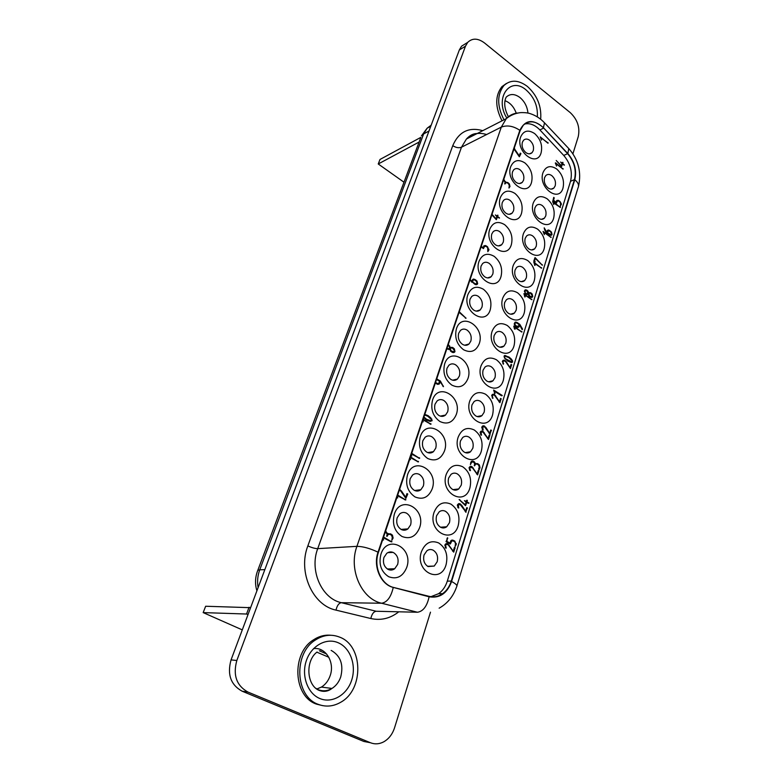 <?xml version="1.0" encoding="UTF-8"?>
<svg xmlns="http://www.w3.org/2000/svg" width="783" height="783" viewBox="0 0 783 783"><rect width="100%" height="100%" fill="white"/><g stroke="black" fill="none" stroke-linecap="round" stroke-linejoin="round"><path stroke-width="1.17" d="M428.047 566.559L434.232 566.07L437.178 561.783C438.333 556.654 437.012 552.798 433.224 550.234C431.041 549.157 428.937 549.323 426.921 550.743L424.063 554.932C422.879 560.109 424.21 563.985 428.047 566.559M506.405 83.458L501.923 86.649C494.993 95.683 495.022 107.065 502.03 120.807M540.661 119.251C541.679 106.361 537.255 95.418 527.38 86.433C518.405 79.778 510.575 79.494 503.88 85.582C496.941 94.626 496.98 106.028 503.998 119.799M242.28 629.884L203.169 612.6L205.655 606.248L250.589 607.677M249.082 607.226L246.537 614.029L248.045 614.479M203.169 612.6L246.537 614.029M316.88 652.18L328.84 657.26M326.619 654.011L319.347 650.751M321.93 650.213L320.903 650.125M572.902 153.84L578.236 136.663C580.154 127.57 577.511 119.574 570.308 112.674L484.501 42.948C477.963 38.113 472.355 37.927 467.696 42.39L465.494 46.158L236.828 660.5C232.805 675.142 236.515 685.663 247.957 692.064L242.094 691.183L363.88 741.472L369.752 742.597M247.957 692.064L370.418 742.724C374.803 744.447 379.187 744.173 383.592 741.912C388.779 738.995 392.43 734.278 394.563 727.759L430.484 612.169M420.804 137.387L380 159.458L378.238 163.98L419.12 142.036M403.989 182.214L378.238 163.98M472.55 134.49L473.646 135.322M330.7 635.248C324.661 634.71 318.906 636.256 313.415 639.907C291.256 653.296 293.185 696.606 316.577 704.152L322.655 705.64M467.118 330.123C464.671 328.654 462.45 328.762 460.443 330.436L458.691 333.235C457.624 337.796 458.877 341.476 462.43 344.295C464.848 345.724 467.05 345.626 469.027 343.991L470.837 341.114C471.875 336.602 470.642 332.932 467.118 330.123M466.257 43.28L461.539 46.207L459.337 49.955L231.054 659.893C227.041 674.408 230.711 684.831 242.094 691.183M475.751 415.92C477.982 417.182 480.057 417.075 481.976 415.607L484.109 412.298C485.127 407.659 483.894 403.989 480.38 401.288C478.119 399.996 476.015 400.103 474.067 401.62L472.002 404.85C470.945 409.529 472.198 413.218 475.751 415.92M316.733 689.03L321.421 687.092C325.474 684.538 328.371 680.76 330.132 675.758C335.104 662.389 325.601 646.729 313.543 648.637M452.496 489.365C454.698 490.52 456.773 490.383 458.73 488.954L461.216 485.196C462.313 480.322 461.03 476.563 457.38 473.921C455.148 472.736 453.044 472.883 451.047 474.351L448.63 478.031C447.514 482.945 448.796 486.723 452.496 489.365M464.28 452.143C466.502 453.347 468.577 453.23 470.514 451.781L472.815 448.258C473.872 443.501 472.619 439.782 469.037 437.12C466.785 435.867 464.681 435.994 462.704 437.501L460.473 440.937C459.386 445.733 460.658 449.471 464.28 452.143M515.987 182.282C518.375 183.927 520.48 183.946 522.29 182.341L523.563 180.207C524.473 176.185 523.318 172.73 520.108 169.823C517.69 168.139 515.566 168.13 513.726 169.774L512.503 171.849C511.573 175.891 512.738 179.376 515.987 182.282M455.637 364.839C453.2 363.429 450.959 363.557 448.913 365.23L447.024 368.216C445.928 372.884 447.201 376.613 450.832 379.403C453.24 380.783 455.452 380.655 457.468 379.031L459.415 375.967C460.482 371.338 459.229 367.628 455.637 364.839M473.735 310.117C476.152 311.595 478.335 311.507 480.282 309.882L481.956 307.171C482.974 302.767 481.751 299.145 478.296 296.307C475.849 294.799 473.646 294.878 471.669 296.551L470.045 299.184C469.007 303.628 470.24 307.269 473.735 310.117M547.953 187.891C550.204 189.457 552.181 189.506 553.904 188.018L555.206 185.816C556.047 181.881 554.922 178.485 551.829 175.656C549.558 174.051 547.562 174.012 545.82 175.529L544.557 177.672C543.696 181.636 544.821 185.042 547.953 187.891M431.864 436.777C429.446 435.465 427.185 435.642 425.081 437.286L422.869 440.682C421.704 445.596 423.006 449.413 426.784 452.153C429.172 453.416 431.404 453.259 433.469 451.664L435.749 448.17C436.894 443.305 435.593 439.508 431.864 436.777M393.565 552.641C391.216 551.516 388.955 551.731 386.792 553.297L383.924 557.476C382.652 562.781 384.022 566.755 388.035 569.378C390.355 570.464 392.567 570.259 394.691 568.761L397.637 564.474C398.89 559.209 397.529 555.264 393.565 552.641M406.602 513.208C404.214 512.013 401.953 512.219 399.8 513.824L397.187 517.72C395.944 522.887 397.294 526.812 401.219 529.474C403.568 530.62 405.8 530.424 407.904 528.887L410.615 524.894C411.819 519.765 410.488 515.87 406.602 513.208M538.371 218.134C540.632 219.671 542.629 219.69 544.381 218.193L545.771 215.873C546.632 211.841 545.497 208.415 542.345 205.596C540.074 204.03 538.048 204.011 536.277 205.537L534.926 207.798C534.045 211.86 535.19 215.305 538.371 218.134M497.792 346.311C500.043 347.672 502.109 347.603 503.968 346.115L505.798 343.189C506.767 338.765 505.564 335.183 502.187 332.432C499.906 331.043 497.822 331.111 495.923 332.638L494.151 335.496C493.153 339.949 494.376 343.561 497.792 346.311M443.853 400.514C441.416 399.154 439.165 399.301 437.09 400.965L435.045 404.155C433.919 408.941 435.201 412.719 438.901 415.479C441.309 416.801 443.53 416.654 445.566 415.049L447.68 411.78C448.786 407.033 447.504 403.274 443.853 400.514M525.814 152.548C528.202 154.222 530.287 154.271 532.058 152.675L533.252 150.649C534.133 146.724 532.988 143.299 529.837 140.382C527.429 138.669 525.334 138.62 523.533 140.255L522.378 142.222C521.478 146.176 522.623 149.622 525.814 152.548M518.6 280.598C520.852 282.046 522.887 282.027 524.698 280.529L526.284 277.926C527.204 273.707 526.029 270.204 522.77 267.414C520.489 265.926 518.434 265.956 516.604 267.492L515.057 270.027C514.118 274.285 515.302 277.799 518.6 280.598M495.345 244.736C497.753 246.302 499.897 246.263 501.776 244.639L503.234 242.241C504.193 238.042 503.009 234.499 499.671 231.621C497.244 230.026 495.071 230.055 493.173 231.719L491.753 234.058C490.784 238.296 491.978 241.849 495.345 244.736M440.506 527.213C442.689 528.31 444.754 528.163 446.731 526.763L449.432 522.75C450.548 517.749 449.256 513.951 445.537 511.338C443.325 510.213 441.221 510.369 439.214 511.818L436.581 515.733C435.436 520.783 436.748 524.61 440.506 527.213M528.662 248.808C530.923 250.296 532.939 250.296 534.72 248.798L536.198 246.342C537.089 242.221 535.934 238.756 532.734 235.957C530.453 234.43 528.417 234.43 526.616 235.967L525.168 238.355C524.258 242.515 525.422 245.989 528.662 248.808M505.798 213.113C508.196 214.718 510.32 214.718 512.17 213.093L513.531 210.833C514.46 206.722 513.286 203.228 510.017 200.331C507.59 198.696 505.446 198.696 503.577 200.36L502.255 202.552C501.306 206.692 502.49 210.216 505.798 213.113M419.414 474.449C417.006 473.206 414.736 473.392 412.612 475.027L410.204 478.658C409.01 483.698 410.331 487.564 414.187 490.266C416.556 491.479 418.788 491.293 420.872 489.727L423.358 485.998C424.533 480.997 423.221 477.15 419.414 474.449M484.736 276.82C487.153 278.347 489.316 278.288 491.235 276.663L492.791 274.119C493.779 269.812 492.576 266.23 489.179 263.372C486.742 261.816 484.55 261.874 482.612 263.548L481.105 266.024C480.096 270.36 481.31 273.962 484.736 276.82M486.791 381.027C489.042 382.339 491.117 382.251 493.006 380.773L494.983 377.66C495.972 373.129 494.748 369.507 491.303 366.777C489.032 365.436 486.938 365.524 485.02 367.051L483.101 370.085C482.083 374.656 483.317 378.297 486.791 381.027M508.275 313.21C510.526 314.619 512.571 314.57 514.411 313.073L516.124 310.313C517.064 305.996 515.87 302.453 512.552 299.683C510.271 298.245 508.196 298.294 506.337 299.83L504.683 302.522C503.714 306.877 504.918 310.44 508.275 313.21M516.242 113.212C513.932 106.88 510.203 102.71 505.035 100.713M318.554 704.455C326.09 707.186 333.499 706.442 340.762 702.234C364.095 689.549 363.185 645.711 339.783 637.186C331.542 633.897 323.399 634.847 315.363 640.034C293.175 653.453 295.122 696.89 318.554 704.455M429.094 596.343C433.89 597.458 438.382 596.568 442.591 593.69C446.662 590.744 449.559 586.545 451.282 581.084L574.438 179.669C576.611 170.4 574.34 161.748 567.626 153.693L543.715 128.06C536.238 120.866 529.425 119.916 523.289 125.202L520.157 130.575L378.434 552.387C373.266 566.559 381.282 584.852 393.751 587.495L429.094 596.343M503.342 380.215C505.192 371.719 502.892 364.907 496.451 359.779C489.463 356.196 484.315 358.252 480.997 365.945C474.938 383.024 498.634 397.842 503.342 380.215M502.089 395.376L501.6 395.777L494.122 391.069L494.739 393.604L493.623 390.042L502.089 395.376L501.247 395.562M407.473 474.968C405.202 484.501 407.708 491.812 414.99 496.911C422.83 500.122 428.575 497.42 432.216 488.798C439.009 470.221 413.404 455.54 407.473 474.968M514.059 345.685C515.86 337.385 513.599 330.651 507.267 325.483C500.415 321.823 495.375 323.722 492.145 331.189C486.233 347.809 509.479 362.862 514.059 345.685M531.5 182.498C533.174 174.961 531.011 168.453 525.001 162.991C518.493 158.871 513.726 160.124 510.692 166.74C505.143 181.587 527.204 198.001 531.5 182.498M492.566 414.912C494.474 406.201 492.145 399.31 485.577 394.231C478.452 390.737 473.196 392.949 469.8 400.867C463.575 418.425 487.731 432.989 492.566 414.912M511.358 244.629C513.139 236.74 510.908 230.085 504.673 224.682C497.919 220.689 492.957 222.196 489.776 229.194C483.943 244.854 506.826 260.915 511.358 244.629M481.388 450.93C483.356 442.004 480.987 435.025 474.292 430.004C467.02 426.608 461.647 428.986 458.172 437.139C451.771 455.197 476.416 469.487 481.388 450.93M469.898 487.936C471.924 478.785 469.526 471.718 462.694 466.756C455.285 463.458 449.785 466.022 446.212 474.42C439.645 493.006 464.779 506.983 469.898 487.936M551.105 237.455L543.764 232.267L544.351 234.646L543.069 231.406L551.105 237.455M553.65 218.163C555.255 210.607 553.111 204.167 547.219 198.853C540.847 194.908 536.198 196.269 533.272 202.954C527.918 217.899 549.519 233.755 553.65 218.163M380.93 554.227C378.512 564.279 381.096 571.776 388.691 576.728C396.873 579.684 402.893 576.582 406.739 567.421C413.913 547.728 387.223 533.683 380.93 554.227M420.256 436.797C418.053 446.075 420.52 453.298 427.655 458.466C435.338 461.784 440.946 459.269 444.499 450.91C451.106 432.862 426.021 417.897 420.256 436.797M432.559 400.074C430.415 409.127 432.842 416.262 439.84 421.479C447.367 424.915 452.858 422.566 456.313 414.452C462.753 396.903 438.147 381.673 432.559 400.074M394.319 514.245C391.98 524.033 394.524 531.432 401.963 536.463C409.969 539.556 415.842 536.649 419.59 527.762C426.569 508.647 400.426 494.269 394.319 514.245M501.012 276.556C502.843 268.481 500.582 261.747 494.23 256.374C487.359 252.459 482.289 254.103 479.03 261.297C473.049 277.378 496.363 293.243 501.012 276.556M490.275 309.676C492.155 301.396 489.864 294.594 483.405 289.25C476.387 285.413 471.209 287.195 467.872 294.614C461.735 311.135 485.499 326.785 490.275 309.676M524.277 312.76C526.029 304.656 523.798 298 517.583 292.793C510.859 289.044 505.916 290.806 502.764 298.069C497.009 314.247 519.814 329.526 524.277 312.76M458.221 525.559C460.306 516.173 457.869 509.019 450.91 504.115C443.344 500.934 437.726 503.675 434.056 512.336C427.312 531.451 452.956 545.115 458.221 525.559M444.646 363.958C442.571 372.786 444.959 379.833 451.82 385.099C459.2 388.642 464.573 386.469 467.94 378.581C474.214 361.521 450.088 346.047 444.646 363.958M562.997 188.067C564.563 180.667 562.448 174.306 556.654 168.962C550.4 164.959 545.839 166.202 542.971 172.7C537.745 187.274 558.964 203.286 562.997 188.067M521.556 213.172C523.279 205.459 521.087 198.882 514.969 193.44C508.333 189.388 503.469 190.768 500.366 197.57C494.68 212.81 517.142 229.057 521.556 213.172M534.349 280.314C536.052 272.406 533.849 265.819 527.752 260.573C521.145 256.755 516.31 258.38 513.237 265.437C507.609 281.185 530.003 296.669 534.349 280.314M541.092 152.891C542.727 145.521 540.593 139.09 534.681 133.599C528.29 129.43 523.612 130.555 520.646 136.996C515.234 151.471 536.903 168.042 541.092 152.891M446.085 564.651C448.238 555.02 445.762 547.787 438.656 542.942C430.934 539.879 425.189 542.815 421.411 551.751C414.481 571.433 440.672 584.754 446.085 564.651M472.873 461.021L474.508 462.039L475.261 463.634L477.591 463.614L479.343 464.887L479.999 467.637L479.265 469.546L478.628 469.164L479.294 467.02L478.501 464.955L477.033 464.035L475.516 464.202L474.439 465.875L474.596 463.575L473.48 461.96L471.679 462.176L470.426 464.642L470.867 462.048L472.873 461.021L471.552 461.216M448.179 344.814L450.274 347.329L452.603 347.466L454.346 348.826L454.972 351.538L454.522 352.252L452.427 352.399L449.589 349.375L446.829 348.817M467.128 500.229L467.02 501.766L468.997 503.244L466.815 502.412L465.533 505.681L459.132 499.544L465.327 504.761L466.169 502.05L464.417 500.67L466.365 501.404L466.717 500.268M423.192 419.179L430.914 424.269L422.977 419.815M422.712 420.588L423.202 421.861L422.458 421.362M492.008 214.356L496.138 218.829L496.892 216.568L495.375 214.953L497.078 216.03L497.763 215.11L497.675 216.46L499.485 218.095L497.489 216.999L496.334 219.68L491.841 214.855M424.807 414.373L428.086 415.656L430.816 417.868L432.138 420.706L429.975 421.371L426.529 420.04L423.75 417.515M552.044 234.508L550.674 235.389L546.847 232.933C545.477 231.895 544.586 230.192 544.195 227.824L546.818 232.267L547.63 230.261L548.55 229.977L551.418 231.993L552.044 234.508L550.518 235.321M459.269 311.781L466.042 318.26L459.092 312.309M385.51 531.334L387.849 533.947L390.472 533.82L392.43 535.112L393.125 538.038L391.843 540.192L392.342 537.412L391.48 535.22L389.836 534.29L388.133 534.544L386.9 536.404L387.105 533.908L385.275 532.019M514.46 328.968L513.775 326.1L521.879 332.021L514.137 327.04L515.097 329.251L514.46 328.968M503.684 179.591L505.632 182.165L507.766 182.537L509.371 183.956L509.987 186.501L508.979 188.037L509.341 185.835L508.598 183.868L507.257 182.811L505.798 182.752L504.898 184.015L505.025 181.999L503.508 180.11M535.073 261.444L534.995 261.962L533.82 260.964L535.053 257.578L542.355 265.241L535.318 258.419L534.505 261.033L535.073 261.444L534.456 261.659M491.763 395.317L492.321 394.515L494.484 394.495L499.485 401.738L500.494 398.469L501.1 398.664L499.926 402.677L494.396 395.161L493.447 394.867L492.38 395.718L492.84 398.439L491.763 395.317M448.444 545.115L447.269 544.371L446.036 544.665L445.566 545.379L446.271 548.09L445.488 547.826L445.028 544.714L445.693 543.921L447.876 543.842L453.259 551.183L454.385 547.532L455.031 547.679L453.729 552.152L448.444 545.115M517.465 327.372L515.752 326.413L514.294 323.986L515.194 322.165L516.976 322.439L519.795 324.338L522.584 329.134L522.095 329.604L519.658 325.004L518.845 327.108L517.465 327.372M548.217 143.025L540.926 137.779L541.493 140.108L540.241 136.898L547.914 143.172M490.148 434.311L484.53 426.774L482.651 426.999L483.14 429.984L482.416 429.681L481.848 426.989L483.777 425.786L485.871 427.43L489.698 433.371L490.735 430.024L491.342 430.21L489.835 434.369M383.572 537.079L391.803 541.914L383.347 537.774M383.063 538.616L383.572 539.937L382.779 539.458M560.677 203.952L560.188 202.298L558.71 201.055L557.359 201.074L556.429 203.081L552.974 200.497L553.728 197.375L554.247 197.903L553.512 200.262L556.165 202.278L556.84 200.458L558.318 200.321L560.06 201.515L561.352 203.893L560.364 206.086L560.677 203.952M553.17 202.22L553.738 204.559L552.681 201.251L560.374 207.466L552.818 202.357M446.163 541.777L447.543 537.735L446.829 541.347L450.029 543.069L451.125 540.466L452.711 540.113L454.815 541.092L456.244 544.508L455.08 546.554L455.51 543.882L454.952 542.002L453.171 540.906L451.791 541.043L450.333 543.979L446.163 541.777M470.172 279.335L471.865 281.537L472.775 279.374L474.978 279.462L476.994 281.068L477.669 283.74L476.123 284.738L474.978 284.346L469.937 280.03M398.234 493.466L398.028 494.073M399.565 489.502L401.483 491.049L405.692 497.283L406.906 493.633L407.718 494.142L405.868 498.38L400.69 490.99L399.31 490.246M466.081 512.18L460.238 504.604L458.27 504.947L458.779 508.02L458.016 507.736L457.438 504.957L459.455 503.606L461.637 505.211L465.621 511.211L466.717 507.668L467.353 507.834L465.709 512.209M511.72 362.607L507.668 361.061L504.34 357.831L504.487 355.59L509.009 357.038L511.475 359.191L512.679 361.883L511.72 362.607M436.718 378.923L440.369 381.008L443.442 386.685L440.203 381.732L439.273 384.013L437.717 384.365L435.328 383.063M556.224 160.486L561.362 165.732L562.018 163.637L560.628 162.061L562.174 163.128L562.791 162.296L562.723 163.559L564.386 165.154L562.566 164.058L561.548 166.534L556.224 160.486M531.226 293.116L532.146 293.977L532.743 296.522L532.332 297.188L529.934 296.914L527.899 294.339L525.863 294.085L524.404 291.325L525.912 289.779L527.928 291.1L528.486 292.451L531.226 293.116L530.561 293.322M482.905 431.981L481.007 432.245L481.516 435.201L480.782 434.898L480.331 431.932L482.142 430.993L482.994 431.306L488.093 438.578L489.13 435.211L489.737 435.397L488.543 439.517L482.905 431.981M525.207 296.845L523.886 293.713L531.872 299.713L524.267 294.653L524.786 296.982M472.511 467.891L470.221 467.343L469.771 468.009L470.446 470.652L469.702 470.358L469.242 467.343L471.102 466.335L471.963 466.639L477.15 473.93L478.217 470.485L478.844 470.661L477.61 474.889L472.511 467.891M504.095 360.777L503.048 361.589L503.361 364.212L502.451 361.178L504.301 360.092L506.327 361.766L510.036 367.648L511.015 364.467L511.602 364.672L510.467 368.578L505.642 361.648L504.095 360.777M544.175 248.681C545.829 240.949 543.656 234.44 537.657 229.165C531.177 225.279 526.43 226.767 523.435 233.628C517.955 248.974 539.937 264.644 544.175 248.681M410.507 456.91L418.396 461.931L410.292 457.566M410.028 458.358L410.517 459.65L409.754 459.161M535.063 265.398L533.771 262.148L541.611 268.197L534.133 263.078L534.779 265.496M555.627 162.844L563.124 169.108L555.989 163.755L556.556 166.074L555.313 162.981M514.167 148.388L519.295 155.915L520.225 153.125L520.901 153.693L519.344 156.776L513.981 148.956M397.187 496.569L397.695 497.871L396.912 497.391M397.686 495.071L405.741 500.014L397.461 495.747M411.711 453.347L419.58 458.368L411.496 453.993M411.222 454.786L411.721 456.078L410.958 455.589M456.411 328.821C454.404 337.424 456.753 344.393 463.487 349.707C470.71 353.339 475.966 351.322 479.255 343.668C485.362 327.069 461.706 311.37 456.411 328.821M481.251 246.361L483.199 247.722L483.963 245.774L485.626 245.568L487.545 246.792L488.866 250.051L487.819 251.656L487.672 247.614L486.047 246.342L484.53 246.42L483.473 248.583L481.065 246.919M430.924 596.685L438.617 593.68C442.679 590.754 445.566 586.575 447.299 581.133L570.523 181.294C572.706 172.054 570.445 163.432 563.74 155.425L539.879 129.909C534.936 124.849 529.837 122.882 524.581 124.027M423.916 417.016L426.627 419.336L430.983 420.774L431.453 420.324L431.384 419.492L427.802 416.243L424.601 414.98M435.544 382.407L437.648 383.641L438.989 382.995L439.566 381.262L436.522 379.491M450.225 348.484L451.116 350.853L453.749 351.802L454.404 350.432L452.457 348.102L450.558 347.995L448.894 348.856L448.825 349.6M525.422 292.92L526.773 293.84L527.85 293.194L526.9 290.777L525.334 290.757L524.913 293.077M514.911 324.133L515.782 325.748L518.326 326.472L519.09 324.544L516.623 322.909L515.302 323.027L514.343 324.289M505.965 358.957L511.661 361.903L511.994 360.718L508.754 357.577L504.878 356.089L504.516 357.244L505.593 359.054M447.054 348.151L448.336 348.885L449.55 348.151L449.148 346.164L447.993 345.342M529.611 296.023L531.647 296.737L532.225 295.475L530.443 293.243L528.76 293.067L529.611 296.023L528.975 296.219M475.535 283.926L477.053 283.309L476.27 281.097L474.214 279.746L473.284 279.962L472.492 281.958L475.535 283.926L474.762 284.2M547.386 232.678L550.821 234.704L551.496 234.078L550.762 231.993L548.903 230.672L546.798 232.894M476.338 463.888L475.457 463.516M472.57 461.735L471.523 461.236M470.828 462.185L471.836 462.039L470.886 461.999M475.535 464.182L474.537 464.172M473.695 461.334L472.325 461.539M471.503 462.459L470.71 462.577M471.679 462.176L470.789 462.303M474.909 465.523L474.273 465.611M474.997 465.239L474.283 465.337M475.075 464.945L474.361 465.043M475.438 464.27L474.518 464.397M479.999 467.637L479.059 467.764M479.343 464.887L478.55 465.004M478.315 464.045L477.297 464.192M477.591 463.614L476.211 463.81M475.261 463.634L474.576 463.732M475.095 463.027L474.459 463.125M474.831 462.518L474.224 462.606M474.508 462.039L473.735 462.156M474.116 461.667L473.167 461.804M453.66 351.821L453.171 352.624M449.922 347.427L451.077 347.73M450.147 348.112L449.55 348.161M451.879 352.096L453.749 351.802M452.222 351.587L451.419 351.802M451.116 350.853L450.45 351.038M451.488 351.117L450.734 351.322M448.336 348.885L447.299 349.179M447.533 348.601L446.839 348.797M454.972 351.538L453.641 351.9M454.346 348.826L453.729 348.993M453.337 347.936L452.545 348.151M450.274 347.329L449.628 347.515M449.667 345.9L449.05 346.076M448.737 345L448.042 345.195M467.294 500.366L466.668 500.425M466.365 501.404L465.229 501.521M465.327 504.761L464.593 504.829M459.817 499.623L459.171 499.691M466.815 502.412L466.032 502.49M468.997 503.244L468.4 503.303M468.841 502.794L467.696 502.911M467.02 501.766L465.875 501.883M467.373 500.631L466.59 500.709M431.002 423.975L430.259 424.122M430.865 423.73L429.906 423.916M423.212 421.685L422.663 421.802M497.489 216.999L496.637 217.351M499.339 217.674L498.751 217.909M497.675 216.46L496.814 216.813M497.988 215.501L497.136 215.854M497.919 215.256L497.244 215.54M497.078 216.03L496.491 216.265M430.777 420.814L430.229 421.411M428.83 420.931L430.983 420.774M426.627 419.336L425.923 419.482M432.138 420.706L430.797 420.98M431.893 419.12L431.139 419.267M430.816 417.868L429.818 418.073M428.086 415.656L427.097 415.861M548.031 230.848L547.386 230.574M547.855 231.171L547.072 231.455M550.821 234.704L549.842 235.066M550.488 234.724L549.695 235.008M550.136 234.616L549.47 234.861M549.568 234.283L548.981 234.499M551.418 231.993L550.929 232.169M550.488 231.093L549.901 231.308M549.578 230.427L548.912 230.672M548.55 229.977L547.532 230.359M546.818 232.267L546.289 232.463M502.216 395.621L501.56 395.758M495.11 393.32L494.611 393.428M388.437 533.654L390.042 534.398M388.427 534.349L387.037 534.486M387.428 536.003L386.665 536.052M387.536 535.689L386.753 535.738M387.624 535.366L386.851 535.425M388.045 534.623L387.017 534.691M393.125 538.038L392.107 538.107M392.43 535.112L391.422 535.18M391.294 534.241L389.963 534.339M390.472 533.82L389.151 533.908M387.849 533.947L387.096 533.996M387.673 533.301L386.714 533.37M386.127 531.54L385.422 531.588M521.948 331.747L521.419 331.894M521.83 331.512L521.116 331.718M504.976 182.596L505.798 182.752L504.859 183.173M505.475 181.597L504.927 181.842M505.632 182.165L504.986 182.449M504.193 179.865L503.586 180.139M505.407 183.545L504.781 183.819M505.475 183.291L504.722 183.623M509.987 186.501L508.97 186.951M509.371 183.956L508.862 184.181M508.431 183.036L507.883 183.281M507.766 182.537L507.208 182.782M534.505 261.033L533.918 261.238M535.318 258.419L534.535 258.693M542.404 264.82L541.914 264.987M492.341 394.485L493.221 394.916M493.447 394.867L491.734 395.435M492.957 397.921L492.39 398.038M492.722 397.627L492.174 397.744M492.38 395.718L491.685 395.865M501.218 398.978L500.278 399.183M501.1 398.664L500.396 398.811M499.485 401.738L498.996 401.845M495.717 395.826L495.159 395.944M494.484 394.495L493.114 394.798M493.652 394.172L492.409 394.436M445.967 543.754L446.946 544.361M446.711 544.351L445.165 544.479M455.158 548.012L454.218 548.061M455.031 547.679L454.326 547.718M453.259 551.183L452.633 551.212M449.197 545.154L448.493 545.193M447.876 543.842L446.496 543.911M446.966 543.568L446.398 543.598M446.271 548.09L445.772 548.12M446.173 547.709L445.429 547.748M445.928 547.415L445.243 547.454M445.566 545.379L444.832 545.418M445.752 544.978L444.901 545.027M446.036 544.665L445.018 544.723M446.369 544.449L445.136 544.518M517.886 326.697L517.573 327.392M514.842 322.567L515.606 322.831M516.711 327.02L517.465 326.717M516.633 326.325L515.919 326.521M517.406 326.697L516.545 326.942M514.96 323.506L514.323 323.692M514.95 324.426L514.421 324.573M515.038 324.691L514.509 324.837M515.371 325.307L514.822 325.464M515.576 325.571L515.008 325.728M515.782 325.748L515.165 325.924M519.168 326.599L517.798 326.991M519.658 325.004L518.875 325.229M522.584 329.134L522.046 329.281M516.976 322.439L515.86 322.762M515.919 322.067L515.067 322.312M548.11 142.8L547.611 143.035M482.514 426.079L483.414 426.529M483.219 426.559L481.927 426.804M482.915 426.735L481.878 426.921M482.651 426.999L481.809 427.156M482.475 427.391L481.77 427.518M482.827 429.329L482.25 429.427M483.052 429.622L482.455 429.73M483.777 425.786L482.641 425.991M484.618 426.099L483.248 426.353M485.871 427.43L485.284 427.528M489.698 433.371L489.189 433.459M491.342 430.21L490.638 430.337M491.47 430.523L490.53 430.689M383.357 537.745L390.453 541.474M383.572 539.937L383.034 539.967M383.582 539.751L382.916 539.8M391.892 541.591L390.825 541.66M391.754 541.337L390.433 541.425M556.635 200.761L557.33 201.084L556.419 201.446M561.284 204.608L560.364 204.98M561.352 203.893L560.608 204.187M560.06 201.515L559.571 201.711M559.189 200.839L558.68 201.045M558.318 200.321L556.958 200.869M556.165 202.278L555.617 202.494M553.512 200.262L552.964 200.487M554.247 197.903L553.464 198.216M557.105 201.456L556.322 201.769M560.325 206.996L559.776 207.211M452.721 540.779L451.497 540.26M451.791 540.984L450.714 540.945M451.194 541.816L450.401 541.865M456.244 544.508L455.305 544.567M456.342 543.617L455.54 543.666M454.815 541.092L453.641 541.161M453.758 540.505L452.388 540.593M452.711 540.113L451.732 540.172M450.029 543.069L448.718 543.138M446.829 541.347L446.036 541.396M447.788 538.283L446.995 538.332M476.397 283.769L476.015 284.699M472.629 279.541L473.431 279.844M474.821 284.239L476.916 283.593M474.899 283.593L474.214 283.828M473.04 280.314L472.178 280.617M472.492 281.958L471.816 282.193M471.865 281.537L471.258 281.743M473.832 279.022L472.746 279.394M474.978 279.462L474.175 279.737M475.976 280.138L475.301 280.373M476.994 281.068L476.436 281.263M477.669 283.74L476.328 284.2M407.718 494.142L406.7 494.269M407.591 493.809L406.817 493.897M405.692 497.283L405.085 497.352M401.483 491.049L400.788 491.137M400.103 489.678L399.477 489.757M465.621 511.211L465.053 511.289M458.349 503.831L459.308 504.389M459.229 504.369L457.624 504.555M458.887 504.448L457.615 504.575M458.535 504.663L457.526 504.761M458.27 504.947L457.419 505.025M458.084 505.348L457.36 505.417M458.446 507.355L457.801 507.413M458.691 507.638L457.996 507.707M459.455 503.606L458.672 503.684M460.335 503.89L458.965 504.037M461.637 505.211L460.981 505.28M467.353 507.834L466.648 507.903M467.48 508.157L466.541 508.245M504.203 355.962L504.761 356.118M511.661 361.903L510.32 362.235M504.878 356.089L503.998 356.314M507.746 360.415L507.159 360.571M512.679 361.883L511.309 362.226M512.444 360.395L511.818 360.552M511.475 359.191L510.633 359.397M509.009 357.038L508.206 357.244M505.916 355.678L504.546 356.03M504.966 355.482L504.477 355.609M438.363 383.562L437.873 384.384M436.767 383.964L437.296 383.729M436.797 383.269L435.925 383.474M437.648 383.641L436.611 383.895M437.237 379.08L436.611 379.236M439.625 383.464L438.294 383.787M440.203 381.732L439.341 381.938M443.413 386.048L442.806 386.185M562.566 164.058L561.783 164.401M564.249 164.753L563.74 164.968M562.723 163.559L561.94 163.901M562.997 162.678L562.214 163.021M562.928 162.443L562.311 162.707M562.174 163.128L561.665 163.353M531.403 296.806L531.089 297.471M528.486 292.451L527.918 292.636L528.956 292.93M524.767 290.297L525.55 290.601M524.424 291.217L525.129 290.992L524.463 290.933M525.98 294.173L526.773 293.84L525.902 294.114M527.145 293.821L527.028 294.516M525.08 291.168L524.404 291.384M526.049 293.547L525.442 293.742M530.277 296.483L529.611 296.688M531.647 296.737L530.306 297.149M528.456 293.527L527.086 293.958M529.279 295.768L528.711 295.945M532.146 293.977L531.618 294.144M527.928 291.1L527.399 291.266M527.076 290.229L526.274 290.483M525.912 289.779L524.982 290.072M532.743 296.522L531.373 296.953M480.899 431.276L481.799 431.736M481.936 431.707L480.302 432.01M489.864 435.72L488.925 435.877M489.737 435.397L489.032 435.524M488.093 438.578L487.574 438.666M484.246 432.627L483.659 432.735M482.994 431.306L481.623 431.55M482.142 430.993L481.036 431.188M481.428 434.839L480.821 434.947M481.193 434.545L480.615 434.643M480.84 432.598L480.136 432.725M481.007 432.245L480.175 432.392M481.291 431.962L480.243 432.147M481.604 431.776L480.292 432.01M531.823 299.214L531.148 299.419M469.917 466.599L470.837 467.079M478.971 470.984L478.022 471.112M478.844 470.661L478.139 470.759M477.15 473.93L476.602 474.009M473.245 467.96L472.619 468.048M471.963 466.639L470.593 466.834M471.102 466.335L470.143 466.472M470.358 470.28L469.712 470.368M470.123 469.986L469.506 470.074M469.771 468.009L469.056 468.107M469.937 467.637L469.095 467.754M470.221 467.343L469.183 467.49M502.461 361.159L503.753 360.826L502.94 360.444M511.73 364.986L510.79 365.211M511.602 364.672L510.898 364.839M506.327 361.766L505.798 361.893M505.113 360.434L503.743 360.777M504.301 360.092L502.96 360.434M503.626 363.762L503.087 363.889M503.4 363.469L502.872 363.606M503.048 361.589L502.373 361.756M503.205 361.257L502.402 361.452M503.459 360.963L502.441 361.217M484.334 246.665L483.542 246.694M483.816 245.96L484.687 246.293M484.246 246.821L483.385 247.154M488.866 250.051L487.838 250.443M488.954 249.278L488.122 249.591M487.545 246.792L486.987 246.997M486.586 246.097L485.998 246.312M485.626 245.568L484.295 246.077M483.199 247.722L482.563 247.966M418.347 461.373L417.28 461.539M418.484 461.627L417.652 461.755M410.527 459.474L409.94 459.572M541.562 267.708L540.936 267.923M563.075 168.639L562.556 168.864M520.901 153.693L519.883 154.163M520.783 153.39L520.02 153.742M514.607 148.633L513.991 148.927M405.692 499.446L404.488 499.583M405.829 499.701L404.899 499.799M397.695 497.694L397.069 497.763M397.695 497.871L397.196 497.929M419.668 458.065L418.846 458.192M419.531 457.81L418.474 457.986M411.731 455.902L411.144 456M551.056 236.985L550.469 237.2M465.963 318.015L465.396 318.192M363.88 741.472L370.418 742.724M398.792 611.797C390.286 618.492 380.969 620.733 370.819 618.531L335.995 610.123C312.564 605.406 297.687 571.756 307.856 545.888L452.76 145.648C458.779 131.779 468.782 126.777 482.768 130.663M465.494 46.158L459.337 49.955M236.828 660.5L231.054 659.893M307.856 545.888C311.722 547.689 315.011 548.609 317.722 548.648L461.49 147.214L501.306 127.11L356.921 546.338L317.722 548.648C309.265 570.406 321.696 598.613 341.349 602.685L381.595 603.233L417.447 612.247L376.183 611.259L341.349 602.685C338.853 603.096 337.072 605.582 335.995 610.123M387.428 611.523L376.183 611.259C373.638 611.64 371.847 614.068 370.819 618.531M537.324 116.892C537.99 106.273 534.27 97.307 526.166 89.996C510.085 75.726 494.102 98.081 506.846 118.047M527.957 113.095C527.321 106.742 524.669 101.555 519.99 97.552C514.744 93.706 510.173 93.549 506.278 97.063C505.397 98.462 502.363 105.176 508.373 116.706M428.996 131.006L423.662 133.913L259.741 569.809L264.83 569.642M430.797 126.19L427.146 128.197L421.44 135.89L423.662 133.913L427.146 128.197L431.179 125.192M258.096 587.632C257.069 581.515 257.617 575.574 259.741 569.809L257.822 570.259L257.529 571.003M319.18 689.999C323.536 691.428 327.793 690.909 331.963 688.443C336.044 685.849 338.961 682.013 340.722 676.943C343.717 664.816 340.664 656.037 331.552 650.604L331.14 650.428M315.676 688.218L318.25 689.637M338.618 642.931L338.05 642.677C326.178 637.528 311.282 645.75 306.319 660.735C301.191 675.631 307.553 693.454 319.767 698.495C332.021 703.79 346.869 695.059 351.626 680.3C356.559 665.599 350.549 648.285 338.618 642.931M486.605 134.539C478.687 132.073 471.963 133.57 466.433 139.012L461.49 147.214C458.809 148.212 455.892 147.693 452.76 145.648M517.729 113.016C513.266 113.437 509.449 115.316 506.268 118.644L501.306 127.11C507.188 124.908 513.364 125.985 519.834 130.33L378.032 552.172C372.865 566.344 380.802 584.637 393.252 587.416L429.123 596.793C439.674 598.496 447.162 593.397 451.585 581.505L574.791 179.738C576.973 170.351 574.653 161.611 567.822 153.517L543.392 127.678C533.076 118.771 525.217 119.652 519.834 130.33M393.252 587.416C391.03 597.067 387.145 602.342 381.595 603.233C361.345 598.966 348.357 569.231 356.921 546.338C362.93 546.417 369.968 548.354 378.032 552.172M256.912 590.803C254.808 583.971 255.111 577.13 257.822 570.259L420.725 137.769M570.523 181.294L574.438 179.669M447.299 581.133L451.282 581.084M563.74 155.425L567.626 153.693M539.879 129.909L543.715 128.06M439.146 608.185C447.524 603.448 453.357 596.303 456.636 586.731C457.644 585.576 455.96 583.834 451.585 581.505M417.447 612.247C423.123 611.425 427.019 606.277 429.123 596.793M456.929 585.782L577.962 188.028C579.322 185.385 578.265 182.625 574.791 179.738M567.822 153.517L568.801 148.594L568.164 147.918M543.392 127.678L544.528 122.843L543.911 122.197M452.603 347.466L451.546 347.76M519.795 324.338L519.08 324.544M440.369 381.008L439.508 381.223M530.571 292.656L529.709 292.93M427.567 566.275L434.232 566.07M501.923 86.649L503.88 85.582M477.141 416.556L481.976 415.607M461.539 46.207L467.696 42.39M453.005 489.629L458.73 488.954M465.249 452.613L470.514 451.781M519.54 183.545L522.29 182.341M476.299 311.125L480.282 309.882M551.271 189.104L553.904 188.018M541.513 219.309L544.381 218.193M499.906 347.192L503.968 346.115M321.421 687.092L331.963 688.443C328.292 691.32 324.24 692.055 319.807 690.635C306.682 686.329 304.9 660.95 317.076 652.014M529.533 153.84L532.058 152.675M521.282 281.655L524.698 280.529M498.477 245.891L501.776 244.639M440.535 527.233L446.731 526.763M531.588 249.924L534.72 248.798M509.156 214.327L512.17 213.093M487.603 277.916L491.235 276.663M488.563 381.801L493.006 380.773M510.692 314.189L514.411 313.073M477.18 133.511C473.353 133.511 469.771 135.351 466.433 139.012L506.268 118.644C510.633 115.16 515.468 113.153 520.783 112.605C525.099 112.507 528.476 112.928 530.884 113.878C535.993 115.62 540.534 118.605 544.528 122.843L568.801 148.594C578.334 159.507 581.593 172.035 578.559 186.178M438.617 593.68L442.591 593.69M474.527 464.348L475.516 464.202M449.471 348.298L450.558 347.995M453.191 352.614L454.522 352.252M547.16 231.171L548.08 230.828M551.672 235.066L550.782 235.399M387.027 534.623L388.133 534.544M514.353 323.301L515.302 323.027M517.729 327.421L518.845 327.108M450.646 541.112L451.791 541.043M472.276 280.314L473.284 279.962M477.258 284.337L476.113 284.728M437.932 384.336L439.273 384.013M524.453 291.031L525.334 290.757M527.732 293.39L528.76 293.067M531.305 297.511L532.332 297.188M483.502 246.811L484.53 246.42M414.618 490.491L420.872 489.727M440.32 416.116L445.566 415.049M387.321 568.967L394.691 568.761M464.662 345.215L469.027 343.991M387.791 552.651L393.037 552.397M452.672 380.195L457.468 379.031M313.415 639.907L315.363 640.034M401.102 529.406L407.904 528.887M427.733 452.603L433.469 451.664"/></g></svg>
